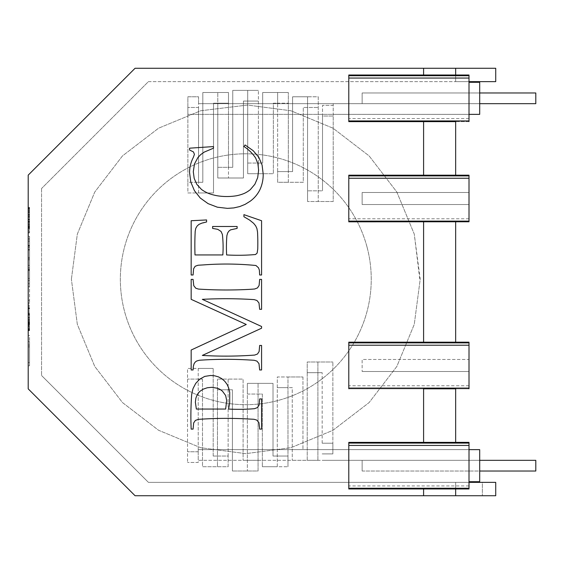 <?xml version="1.0" encoding="UTF-8"?>
<svg xmlns="http://www.w3.org/2000/svg" width="564" height="564" viewBox="0 0 564 564"><rect width="100%" height="100%" fill="white"/><g stroke="black" fill="none" stroke-linecap="round" stroke-linejoin="round"><path stroke-width="0.42" stroke-dasharray="2.82 2.11" d="M469.008 114.358L469.008 82.302L479.696 82.302L479.696 114.358L187.868 114.344L187.868 96.789L198.556 96.789L198.556 192.966L187.868 192.966L187.868 96.789L198.556 96.789L198.556 103.656L469.008 103.656L469.008 75.012L469.008 103.67L479.696 103.67L479.696 114.365L469.008 114.358L469.008 121.648L455.656 121.648L455.656 175.192L469.008 175.192L469.008 221.828L469.008 175.192L455.656 175.192L455.656 121.648L469.008 121.648L469.008 114.344L187.868 114.344L187.868 107.477L198.556 107.477L198.556 182.278L187.868 182.278L187.868 192.966L213.516 192.966L213.516 103.205L228.476 103.205L228.476 167.318L232.749 167.318L232.749 90.381L258.397 90.381L232.749 90.381L232.749 167.318L217.789 167.318L217.789 103.205L213.516 103.205L213.516 192.966L198.556 192.966L198.556 182.278L202.828 182.278L202.828 92.517L228.476 92.517L228.476 103.205L217.789 103.205L217.789 92.517L217.789 178.005L243.436 178.005L243.436 101.062L258.397 101.062L258.397 163.045L247.716 163.045L247.716 90.381L247.716 173.733L258.397 173.733L258.397 163.045L262.676 163.045L262.676 92.517L288.324 92.517L262.676 92.517L262.676 163.045L247.716 163.045L247.716 173.733L273.357 173.733L273.357 103.205L288.324 103.205L277.636 103.205L277.636 92.517L277.636 182.278L288.324 182.278L288.324 92.517L288.324 171.597L277.636 171.597L277.636 182.278L303.284 182.278L303.284 107.477L318.244 107.477L303.284 107.477L303.284 182.278L288.324 182.278L288.324 171.597L292.596 171.597L292.596 96.789L307.556 96.789L307.556 201.517L307.556 96.789L318.244 96.789L318.244 190.829L322.516 190.829L307.556 190.829L318.244 190.829L318.244 201.517L307.556 201.517L333.204 201.517L333.204 105.341L322.516 105.341L333.204 105.341L333.204 114.358L469.008 114.358L469.008 82.302L479.696 82.302L479.696 114.358L333.204 114.358L333.204 116.029L322.516 116.029L322.516 105.341L322.516 190.829L322.516 116.029L333.204 116.029L333.204 201.517L318.244 201.517L318.244 96.789L292.596 96.789L292.596 171.597L277.636 171.597L277.636 103.205L273.357 103.205L273.357 173.733L258.397 173.733L258.397 90.381L258.397 101.062L243.436 101.062L243.436 178.005L217.789 178.005L217.789 167.318L228.476 167.318L228.476 178.005L228.476 92.517L202.828 92.517L202.828 182.278L187.868 182.278L187.868 107.477L198.556 107.477L198.556 103.656L479.696 103.663L362.144 103.67L362.144 92.982L362.144 103.67L362.144 92.982L362.144 103.67L535.8 103.67L362.144 103.67L535.8 103.67L535.8 92.982L362.144 92.982L535.8 92.982L535.8 103.67L535.8 92.982L362.144 92.982L479.696 92.982M455.656 388.808L469.008 388.808L455.656 388.808L469.008 388.808L469.008 342.228L348.792 342.172L348.792 388.808L348.792 342.228L348.792 388.808L455.656 388.808L455.656 442.352L469.008 442.352L469.008 449.642L479.696 449.642L198.218 449.642L198.218 451.764L198.218 379.093L202.49 379.093L187.53 379.093L198.218 379.093L198.218 368.412L213.178 368.412L187.53 368.412L187.53 462.445L187.53 368.412L198.218 368.412L198.218 462.445L187.53 462.445L198.218 462.445L198.218 460.33L469.008 460.33L469.008 488.988L469.008 442.409L348.792 442.409L455.656 442.352L455.656 388.808L455.656 442.38L469.008 442.38L469.008 449.642L198.218 449.642L198.218 460.33L535.8 460.33L362.144 460.33L535.8 460.33L535.8 471.018L535.8 460.33L535.8 471.018L362.144 471.018L362.144 460.33L362.144 471.018L362.144 460.33L362.144 471.018L479.696 471.018M366.96 246.771A125.434 125.434 0 0 1 137.165 341.953A125.434 125.434 0 0 1 334.494 190.54A125.434 125.434 0 0 1 183.081 387.87A125.434 125.434 0 0 1 278.263 158.075A125.434 125.434 0 0 1 366.96 246.771M71.388 279.236L77.331 234.095L94.752 192.035L122.473 155.911L158.59 128.19L200.657 110.77L247.504 105.052L290.939 110.77L333.007 128.19L369.124 155.911L396.844 192.035L414.265 234.095L419.983 280.942L414.265 324.378L396.844 366.445L369.124 402.562L333.007 430.283L290.939 447.703L245.798 453.646L200.657 447.703L158.59 430.283L122.473 402.562L94.752 366.445L77.331 324.378L71.388 279.236L77.331 324.378L94.752 366.445L122.473 402.562L158.59 430.283L200.657 447.703L245.798 453.646L290.939 447.703L333.007 430.283L369.124 402.562L396.844 366.445L414.265 324.378L420.208 279.236L414.265 234.095L396.844 192.035L369.124 155.911L333.007 128.19L290.939 110.77L247.504 105.052L200.657 110.77L158.59 128.19L122.473 155.911L94.752 192.035L77.331 234.095L71.388 279.236M198.218 451.764L187.53 451.764L198.218 451.764M469.008 481.698L479.696 481.698L469.008 481.698L479.696 481.698L479.696 449.642L479.696 460.33L469.008 460.33L469.008 481.698L469.008 449.642L469.008 481.698L469.008 460.33L479.696 460.33L322.178 460.33L469.008 460.33L469.008 488.96L455.656 488.96L455.656 482.368L148.424 482.368L41.56 375.504L148.424 482.368L455.656 482.368L455.656 488.988L469.008 488.988L455.656 488.988L455.656 495.728L455.656 482.368L469.008 482.368M423.592 488.932L348.792 488.932L348.792 442.352L423.592 442.352L423.592 388.808L348.792 388.808L423.592 388.808L423.592 442.38L348.792 442.38L348.792 488.96L423.592 488.96L423.592 495.728L423.592 488.932L455.656 488.988M455.656 495.728L455.656 482.368L495.728 482.368L495.728 495.728L135.064 495.728L28.2 388.864L28.2 175.136L135.064 68.272L423.592 68.272L423.592 75.068L423.592 68.272L495.728 68.272L495.728 81.632L455.656 81.632L455.656 68.272L455.656 81.632L469.008 81.632M348.792 342.172L423.592 342.228L423.592 221.772L469.008 221.828L455.656 221.828L455.656 342.172L455.656 221.828L469.008 221.828L469.008 175.192L455.656 175.192L455.656 121.648L469.008 121.648L469.008 120.936L348.792 120.936L348.792 75.068L348.792 121.591L423.592 121.591L423.592 175.192L423.592 121.648L455.656 121.648M469.008 175.256L348.792 175.192L348.792 221.772L423.592 221.772M348.792 221.828L423.592 221.828L423.592 342.172L423.592 221.828L348.792 221.828L348.792 175.192L455.656 175.192M423.592 175.192L348.792 175.192L423.592 175.192L423.592 121.591L348.792 121.648L348.792 75.012L423.592 75.068L423.592 68.272M469.008 192.5L469.008 196.956L469.008 192.5L362.144 192.5L362.144 204.528L469.008 204.528L362.144 204.528L362.144 192.5L469.008 192.5L469.008 204.528L469.008 192.5M148.424 81.632L455.656 81.632L148.424 81.632L41.56 188.496L148.424 81.632M41.56 188.496L41.56 375.504L41.56 188.496M322.178 443.212L322.178 372.684L322.178 443.212L332.866 443.212L332.866 453.9L322.178 453.9L332.866 453.9L332.866 361.996L332.866 443.212L322.178 443.212M469.008 449.642L332.866 449.642L469.008 449.642M423.592 342.228L469.008 342.172L469.008 388.808L469.008 342.172L455.656 342.172L455.656 221.828M333.204 105.341L333.204 103.67L479.696 103.656L333.204 103.67L333.204 105.341M469.008 120.936L469.008 75.012L455.656 75.012L469.008 75.012L455.656 75.012L455.656 81.632L455.656 68.272M193.085 369.963L191.168 369.963L191.168 350.025L246.264 324.476L191.168 299.343L191.168 279.406L193.085 279.406L193.762 285.701L195.786 288.232L198.514 289.085A433.081 433.081 0 0 0 249.38 289.374A372.656 372.656 0 0 0 254.646 289.008L257.48 287.915L259.116 285.44L259.659 279.406L261.576 279.406L261.576 309.312L259.659 309.312L258.982 302.974L256.958 300.485L254.23 299.625A441.922 441.922 0 0 0 202.328 299.343L261.576 326.5L261.576 328.213L202.328 355.426A394.215 394.215 0 0 0 254.646 355.073L257.48 354.023L259.116 351.541L259.659 345.45L261.576 345.45L261.576 369.963L259.659 369.963L258.982 363.653L256.958 361.136L254.23 360.276A433.081 433.081 0 0 0 249.38 359.994A388.554 388.554 0 0 0 199.346 360.255L196.617 361.031L194.101 363.702L193.085 369.963M228.603 409.062A192.38 192.38 0 0 0 254.505 408.696L257.374 407.61L259.087 405.128L259.659 398.938L261.576 398.938L261.576 429.105L259.659 429.105L258.932 422.626L256.747 420.074L254.04 419.292A478.286 478.286 0 0 0 249.119 419.031A391.818 391.818 0 0 0 198.239 419.383L195.37 420.434L193.656 422.951L193.085 429.105L191.168 429.105A297.884 297.884 0 0 1 191.654 394.849A45.733 45.733 0 0 1 193.114 388.399L195.729 383.372L199.684 379.205L204.732 376.399L210.64 375.469L214.75 375.821L218.451 376.886L221.758 378.663L224.662 381.151L227.024 384.288L228.709 388.011L229.724 392.325L229.696 402.724L228.603 409.062M195.165 266.264L193.607 268.76L193.085 274.985L191.168 274.985L191.168 220.728L206.586 219.946L206.586 221.969L198.958 224.387L197.125 226.03L195.786 228.307L195.207 231.177A272.031 272.031 0 0 0 195.01 254.942L222.843 254.942A113.815 113.815 0 0 0 222.385 234.448L221.025 231.423L217.725 229.322L212.614 228.413L212.614 226.488L237.12 226.488L237.12 228.413L230.528 229.865L228.906 231.099L227.673 232.925L226.89 235.625A143.284 143.284 0 0 0 226.629 254.942A198.309 198.309 0 0 0 255.527 254.526L257.142 253.074L257.734 249.126A212.297 212.297 0 0 0 257.529 232.03L256.909 228.512L255.675 225.868L253.638 223.323L249.598 220.066L243.923 216.724L243.923 214.651L261.576 220.728L261.576 274.985L259.659 274.985L259.362 270.071L258.467 267.773L255.971 265.51A300.478 300.478 0 0 0 203.421 264.918A411.071 411.071 0 0 0 198.006 265.249L195.165 266.264M348.792 120.936L348.792 121.591L423.592 121.648M213.495 148.184L204.253 152.09L200.763 154.564L198.02 157.377L194.474 163.941L193.297 171.71L194.185 178.379L196.85 184.379L201.468 189.433A34.044 34.044 0 0 0 208.201 193.283A50.534 50.534 0 0 0 216.936 195.715A60.665 60.665 0 0 0 236.485 195.764A41.13 41.13 0 0 0 244.134 193.466A29.145 29.145 0 0 0 250.324 189.631L254.879 184.245L257.685 177.66L258.622 170.201L257.889 163.75L255.682 158.103A39.882 39.882 0 0 0 244.029 146.577L245.065 144.962L253.208 150.701L258.827 157.321L262.098 165.048L263.191 174.093A35.525 35.525 0 0 1 259.941 189.624A30.343 30.343 0 0 1 255.887 195.905A30.942 30.942 0 0 1 250.204 201.2L245.164 204.337L239.693 206.572L233.792 207.919L227.461 208.37L217.351 207.185L208.095 203.639L200.262 198.027L194.411 190.632L190.773 181.968L189.56 172.535A33.163 33.163 0 0 1 193.297 157.476L194.439 154.36L193.452 151.92L189.56 150.003L189.56 148.184L213.495 146.577L213.495 148.184M225.649 409.062L226.686 400.546L225.642 395.519L222.505 391.226L220.263 389.512L217.711 388.286L211.676 387.306L207.27 387.771L203.188 389.174L199.762 391.43L197.322 394.469L195.863 398.135L195.37 402.259L196.357 409.062L225.649 409.062M348.792 488.932L348.792 442.409M307.218 372.684L322.178 372.684L307.218 372.684L307.218 361.996L332.866 361.996L307.218 361.996L307.218 460.309L317.906 460.309L317.906 361.996L317.906 460.309L292.258 460.309L307.218 460.309L307.218 372.684M307.218 449.628L317.906 449.628L307.218 449.628M495.728 482.368L482.368 482.368L482.368 495.728L482.368 482.368L495.728 482.368L495.728 495.728L495.728 482.368M423.592 75.012L455.656 75.012M469.008 388.095L348.792 388.095M469.008 385.755L348.792 385.755M469.008 342.228L455.656 342.172M469.008 359.472L469.008 371.5L362.144 371.5L469.008 371.5L469.008 359.472L362.144 359.472L362.144 371.5L362.144 359.472L469.008 359.472M423.592 442.352L423.592 388.808M469.008 488.276L348.792 488.276M469.008 342.877L348.792 342.877M348.792 488.988L423.592 488.988L423.592 495.728M495.728 495.728L482.368 495.728L495.728 495.728M469.008 485.942L348.792 485.942M469.008 443.064L348.792 443.064M479.696 449.642L479.696 460.33M469.008 218.783L348.792 218.783L348.792 175.256M469.008 175.905L348.792 175.905M348.792 221.772L348.792 218.783M469.008 221.123L348.792 221.123M302.946 376.956L302.946 449.628L302.946 376.956L287.978 376.956L287.978 387.644L292.258 387.644L292.258 460.309L292.258 387.644L277.298 387.644L287.978 387.644L287.978 456.036L277.298 456.036L277.298 376.956L302.946 376.956M469.008 75.068L348.792 75.068M202.49 379.093L202.49 466.724L228.138 466.724L228.138 379.093L243.098 379.093L243.098 460.309L247.37 460.309L247.37 470.996L247.37 383.372L273.018 383.372L273.018 456.036L287.978 456.036L287.978 466.724L287.978 376.956L277.298 376.956L277.298 466.724L287.978 466.724L262.338 466.724L277.298 466.724L277.298 456.036L273.018 456.036L273.018 383.372L247.37 383.372L247.37 394.053L262.338 394.053L262.338 466.724L262.338 394.053L258.058 394.053L258.058 383.372L258.058 470.996L232.41 470.996L258.058 470.996L258.058 394.053L247.37 394.053L247.37 460.309L258.058 460.309L243.098 460.309L243.098 379.093L217.45 379.093L228.138 379.093L228.138 389.78L232.41 389.78L232.41 470.996L232.41 389.78L217.45 389.78L217.45 379.093L217.45 466.724L217.45 456.036L228.138 456.036L228.138 466.724L202.49 466.724L202.49 379.093M213.178 456.036L228.138 456.036L228.138 389.78L217.45 389.78L217.45 456.036L213.178 456.036L213.178 368.412L213.178 456.036M28.2 236.274L28.2 283.685L28.2 236.274L29.532 236.274L29.532 283.685L29.532 236.274L28.2 236.274M28.2 284.115L28.2 302.974L28.2 284.115L29.532 284.115L29.532 302.974L29.532 284.115M28.2 214.249L28.2 232.939L28.2 207.348L28.2 228.251L29.532 228.251L29.532 207.348L29.532 228.251L29.532 214.249L29.532 228.251L28.2 228.251L28.2 214.249L29.532 214.249M28.2 335.425L28.2 365.839L28.2 335.425L29.532 335.425L29.532 341.439L29.532 335.425L28.2 335.425M28.2 313.831L28.2 330.673L28.2 303.199L28.2 313.831L29.532 313.831L29.532 330.673L29.532 313.831L29.532 325.125L29.532 313.831L28.2 313.831L29.532 313.831L28.2 313.831L28.2 324.004L29.532 324.004L28.2 324.004L28.2 325.125L28.2 323.708L29.532 323.687L28.2 323.708L28.2 313.831L29.532 313.831M28.2 323.123L29.532 323.123M28.2 318.456L29.532 318.456M28.2 329.334L29.532 329.334L28.2 329.327M28.2 328.791L29.532 328.791M28.2 327.853L29.532 327.853M28.2 328.741L29.532 328.741M28.2 326.746L29.532 326.746M28.2 326.612L29.532 326.612M28.2 314.79L29.532 314.79M28.2 311.85L29.532 311.85M28.2 310.158L29.532 310.158M28.2 308.388L29.532 308.388M28.2 308.219L29.532 308.219M28.2 306.802L29.532 306.802L28.2 306.816M28.2 305.878L29.532 305.878M28.2 303.199L29.532 303.199L28.2 303.199M28.2 308.564L29.532 308.564M28.2 311.723L29.532 311.723M28.2 312.844L29.532 312.844M28.2 313.57L29.532 313.57M28.2 300.33L29.532 300.33M28.2 302.974L29.532 302.974M28.2 286.759L29.532 286.759M28.2 238.361L29.532 238.361M28.2 239.869L29.532 239.869M28.2 241.519L29.532 241.519M28.2 258.594L29.532 258.594M28.2 259.814L29.532 259.814M28.2 278.404L29.532 278.404M28.2 283.685L29.532 283.685L28.2 283.685M28.2 265.397L29.532 265.397L28.2 265.397M28.2 267.956L29.532 267.956M28.2 269.423L29.532 269.423M28.2 270.114L29.532 270.114M28.2 270.346L29.532 270.346M28.2 269.966L29.532 269.966M28.2 257.438L29.532 257.438M28.2 245.707L29.532 245.707M28.2 245.319L29.532 245.319M28.2 245.559L29.532 245.559M28.2 246.278L29.532 246.278M28.2 247.568L29.532 247.568M28.2 249.514L29.532 249.514M28.2 250.078L29.532 250.078L28.2 250.078M28.2 228.053L29.532 228.053M28.2 224.98L29.532 224.98M28.2 223.259L29.532 223.259M28.2 217.218L29.532 217.218M28.2 214.44L29.532 214.44M28.2 208.37L29.532 208.37M28.2 207.348L29.532 207.348L29.532 232.692L29.532 207.348L28.2 207.348M28.2 213.15L29.532 213.15M28.2 215.131L29.532 215.131M28.2 222.357L29.532 222.357M28.2 224.789L29.532 224.789M28.2 230.754L29.532 230.754M28.2 231.966L29.532 231.966M28.2 232.692L29.532 232.939L28.2 232.692M28.2 231.945L29.532 231.945M28.2 226.841L29.532 226.841M28.2 224.472L29.532 224.472M28.2 216.541L29.532 216.541M28.2 214.341L29.532 214.341M28.2 209.188L29.532 209.188M28.2 208.165L29.532 208.165M28.2 323.94L29.532 323.94M28.2 324.131L29.532 324.131M28.2 314.19L29.532 314.19M28.2 319.45L29.532 319.45M28.2 321.311L29.532 321.311M28.2 329.517L29.532 329.517M28.2 227.017L29.532 227.017M28.2 229.054L29.532 229.054M28.2 220.82L29.532 220.82M28.2 223.414L29.532 223.414M28.2 214.94L29.532 214.94M28.2 215.97L29.532 215.97M28.2 308.98L29.532 308.98M28.2 280.435L29.532 280.435M28.2 207.552L29.532 207.552M28.2 217.401L29.532 217.401M28.2 219.072L29.532 219.072M28.2 305.032L29.532 305.032M28.2 221.849L29.532 221.849M28.2 218.973L29.532 218.973M469.008 82.302L479.696 82.302L479.696 103.67M469.008 75.724L348.792 75.724M28.2 324.716L29.532 324.716M28.2 325.611L29.532 325.611M28.2 315.269L29.532 315.269M28.2 322.749L29.532 322.749M28.2 317.031L29.532 317.031M28.2 327.832L29.532 327.832M28.2 324.977L29.532 324.977M28.2 321.522L29.532 321.522M28.2 323.475L29.532 323.475M28.2 346.888L29.532 346.888L29.532 365.839L29.532 341.439L29.532 362.603L29.532 346.888L28.2 346.888L29.532 346.888L28.2 346.888L28.2 362.603L28.2 346.888M28.2 362.603L29.532 362.603M28.2 319.675L29.532 319.675M28.2 345.069L29.532 345.069M28.2 341.439L29.532 341.439L28.2 341.439M28.2 365.839L29.532 365.839L28.2 365.839M28.2 330.166L29.532 330.166M28.2 330.673L29.532 330.673M28.2 330.426L29.532 330.426M28.2 329.686L29.532 329.686M28.2 317.532L29.532 317.532M28.2 324.772L29.532 324.772M28.2 322.509L29.532 322.509M28.2 324.843L29.532 324.843M28.2 325.125L29.532 325.125M28.2 320.437L29.532 320.437M28.2 227.447L29.532 227.447L28.2 227.433M28.2 219.375L29.532 219.375M28.2 210.034L29.532 210.034M28.2 211.373L29.532 211.373M28.2 219.727L29.532 219.727M28.2 232.939L29.532 232.939M28.2 228.956L29.532 228.956M28.2 212.367L29.532 212.367M28.2 210.619L29.532 210.619M28.2 325.012L29.532 325.012M28.2 308.536L29.532 308.536M28.2 322.178L29.532 322.178M469.008 118.595L348.792 118.595M28.2 217.323L29.532 217.323M28.2 221.391L29.532 221.391M28.2 212.05L29.532 212.05M28.2 310.271L29.532 310.271M28.2 226.425L29.532 226.425M28.2 225.72L29.532 225.72M28.2 326.337L29.532 326.337M28.2 328.643L29.532 328.643M28.2 307.676L29.532 307.676M28.2 320.274L29.532 320.274M28.2 208.701L29.532 208.701M28.2 230.697L29.532 230.697M28.2 308.311L29.532 308.311"/><path stroke-width="0.85" d="M479.696 103.67L535.8 103.67L535.8 92.982L479.696 92.982M479.696 471.018L535.8 471.018L535.8 460.33L479.696 460.33M469.008 488.248L348.792 488.248L348.792 488.96L469.008 488.96L469.008 442.38L423.592 442.38L423.592 388.808L455.656 388.808L455.656 442.38M348.792 488.248L348.792 442.38L423.592 442.38M469.008 449.642L479.696 449.642L469.008 449.642M469.008 443.092L348.792 443.092M455.656 388.808L423.592 388.808M423.592 488.96L423.592 495.728L135.064 495.728L28.2 388.864L28.2 175.136L135.064 68.272L495.728 68.272L495.728 81.632L469.008 81.632M189.56 148.184L213.495 146.577L213.495 148.184L204.253 152.09L200.763 154.564L198.02 157.377L194.474 163.941L193.297 171.71L194.185 178.379L196.85 184.379L201.468 189.433A34.044 34.044 0 0 0 208.201 193.283A50.534 50.534 0 0 0 216.936 195.715A60.665 60.665 0 0 0 236.485 195.764A41.13 41.13 0 0 0 244.134 193.466A29.145 29.145 0 0 0 250.324 189.631L254.879 184.245L257.685 177.66L258.622 170.201L257.889 163.75L255.682 158.103A39.882 39.882 0 0 0 244.029 146.577L245.065 144.962L253.208 150.701L258.827 157.321L262.098 165.048L263.191 174.093A35.525 35.525 0 0 1 259.941 189.624A30.343 30.343 0 0 1 255.887 195.905A30.942 30.942 0 0 1 250.204 201.2L245.164 204.337L239.693 206.572L233.792 207.919L227.461 208.37L217.351 207.185L208.095 203.639L200.262 198.027L194.411 190.632L190.773 181.968L189.56 172.535A33.163 33.163 0 0 1 193.297 157.476L194.439 154.36L193.452 151.92L189.56 150.003L189.56 148.184M261.576 328.213L202.328 355.426A394.215 394.215 0 0 0 254.646 355.073L257.48 354.023L259.116 351.541L259.659 345.45L261.576 345.45L261.576 369.963L259.659 369.963L258.982 363.653L256.958 361.136L254.23 360.276A433.081 433.081 0 0 0 249.38 359.994A388.554 388.554 0 0 0 199.346 360.255L196.617 361.031L195.236 362.06L194.101 363.702L193.339 366.24L193.085 369.963L191.168 369.963L191.168 350.025L246.264 324.476L191.168 299.343L191.168 279.406L193.085 279.406L193.762 285.701L195.786 288.232L198.514 289.085A433.081 433.081 0 0 0 249.38 289.374A372.656 372.656 0 0 0 254.646 289.008L257.48 287.915L259.116 285.44L259.659 279.406L261.576 279.406L261.576 309.312L259.659 309.312L258.982 302.974L256.958 300.485L254.23 299.625A441.922 441.922 0 0 0 202.328 299.343L261.576 326.5L261.576 328.213M228.603 409.062A192.38 192.38 0 0 0 254.505 408.696L257.374 407.61L259.087 405.128L259.659 398.938L261.576 398.938L261.576 429.105L259.659 429.105L258.932 422.626L256.747 420.074L254.04 419.292A478.286 478.286 0 0 0 249.119 419.031A391.818 391.818 0 0 0 198.239 419.383L195.37 420.434L193.656 422.951L193.085 429.105L191.168 429.105A297.884 297.884 0 0 1 191.654 394.849A45.733 45.733 0 0 1 193.114 388.399L195.729 383.372L199.684 379.205L204.732 376.399L210.64 375.469L214.75 375.821L218.451 376.886L221.758 378.663L224.662 381.151L227.024 384.288L228.709 388.011L229.724 392.325L229.696 402.724L228.603 409.062M195.01 254.942L222.843 254.942A113.815 113.815 0 0 0 222.385 234.448L221.025 231.423L217.725 229.322L212.614 228.413L212.614 226.488L237.12 226.488L237.12 228.413L230.528 229.865L228.906 231.099L227.673 232.925L226.89 235.625A143.284 143.284 0 0 0 226.629 254.942A198.309 198.309 0 0 0 255.527 254.526L257.142 253.074L257.734 249.126A212.297 212.297 0 0 0 257.529 232.03L256.909 228.512L255.675 225.868L253.638 223.323L249.598 220.066L243.923 216.724L243.923 214.651L261.576 220.728L261.576 274.985L259.659 274.985L259.362 270.071L258.467 267.773L255.971 265.51A300.478 300.478 0 0 0 203.421 264.918A411.071 411.071 0 0 0 198.006 265.249L195.165 266.264L193.607 268.76L193.085 274.985L191.168 274.985L191.168 220.728L206.586 219.946L206.586 221.969L201.905 223.118L198.958 224.387L197.125 226.03L195.786 228.307L195.207 231.177A272.031 272.031 0 0 0 195.01 254.942M348.792 221.828L469.008 221.772L348.792 221.828M423.592 68.272L423.592 75.012L469.008 75.012L469.008 120.936L348.792 120.936L348.792 121.648L423.592 121.648L423.592 175.192L348.792 175.192L348.792 221.772M423.592 121.648L455.656 121.648L455.656 175.192L469.008 175.192L469.008 221.772M469.008 178.245L348.792 178.245M455.656 121.648L348.792 121.591M455.656 221.828L455.656 342.172L469.008 342.172L469.008 388.744M469.008 442.352L455.656 442.352M455.656 75.012L455.656 68.272M423.592 221.828L423.592 342.172L455.656 342.172M423.592 175.192L455.656 175.192M469.008 175.905L348.792 175.905M469.008 75.724L348.792 75.724L348.792 75.012L423.592 75.012M225.649 409.062L226.686 400.546L225.642 395.519L222.505 391.226L220.263 389.512L217.711 388.286L211.676 387.306L207.27 387.771L203.188 389.174L199.762 391.43L197.322 394.469L195.863 398.135L195.37 402.259L196.357 409.062L225.649 409.062M469.008 120.936L469.008 121.591M469.008 482.368L495.728 482.368L495.728 495.728L455.656 495.728L455.656 488.96M469.008 221.123L348.792 221.123M348.792 75.724L348.792 120.936M423.592 495.728L455.656 495.728M469.008 78.058L348.792 78.058M479.696 449.642L479.696 481.698L469.008 481.698M469.008 114.358L479.696 114.358L479.696 82.302L469.008 82.302M469.008 388.095L348.792 388.095L348.792 388.744M423.592 342.172L348.792 342.172L348.792 388.095M469.008 342.877L348.792 342.877M469.008 345.217L348.792 345.217M469.008 445.426L348.792 445.426"/></g></svg>
